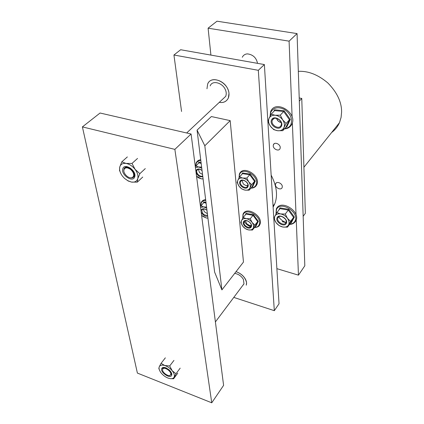 <?xml version="1.0" encoding="UTF-8"?>
<svg xmlns="http://www.w3.org/2000/svg" width="424" height="424" viewBox="0 0 424 424"><rect width="100%" height="100%" fill="white"/><g stroke="black" fill="none" stroke-linecap="round" stroke-linejoin="round"><path stroke-width="0.64" d="M170.623 374.774L170.718 374.546C171.874 371.488 164.008 366.219 162.763 369.103L162.678 369.309C161.528 372.341 169.314 377.614 170.623 374.774L170.957 374.228C172.043 371.514 164.57 366.288 162.896 368.896M171.46 373.539L171.232 373.968M171.45 373.581L170.936 374.26M171.349 373.661L171.026 373.793M171.391 373.178L170.962 373.231M162.763 369.103L162.524 368.615C163.229 367.518 164.618 367.375 166.685 368.186M162.705 368.339L165.53 367.703M174.863 149.375L191.086 134L100.069 113.017L82.394 126.898L174.863 149.375L211.751 402.8L137.392 373.083L82.394 126.898M191.086 134L223.602 385.352L211.751 402.8M257.538 63.351C256.356 57.791 253.033 54.638 247.568 53.896C245.22 53.928 243.456 55.046 242.274 57.251M134.472 175.971C134.62 171.46 132.145 168.476 127.052 167.014L126.951 167.782L125.154 168.111L124.009 169.483C122.706 172.298 127.03 177.645 130.513 177.81C131.938 177.948 132.929 177.38 133.491 176.108C134.805 173.31 130.433 167.904 126.951 167.782C131.583 169.102 133.836 171.81 133.714 175.896L132.956 177.009M127.433 167.342C129.627 167.618 131.525 168.837 133.125 171.005C134.138 172.234 134.493 173.718 134.191 175.457L133.226 176.654M129.044 167.501L129.537 167.692M134.493 174.54L134.35 175.308M134.419 175.658L133.438 176.241M134.27 175.165L133.852 175.197M134.339 174.614L133.852 174.571M125.001 168.201L126.967 167.21M125.621 167.65L126.437 166.966M126.018 167.438L126.198 167.157M126.485 167.247L126.606 166.961M134.313 173.962L133.735 173.824M134.159 173.178L133.422 172.87M126.967 167.088C132.039 168.535 134.519 171.513 134.403 176.018M124.253 168.551L124.725 167.655M246.259 285.182L246.556 282.702C245.406 277.55 241.897 273.867 236.036 271.657C240.413 273.199 243.577 275.775 245.528 279.389C246.593 281.419 246.837 283.354 246.259 285.182M219.314 102.343C223.448 103.043 226.464 101.596 228.361 97.997L228.992 93.386C228.324 82.346 211.369 74.248 207.638 84.111L206.976 88.77L207.638 84.111C210.24 76.214 223.761 79.701 227.714 88.839C229.198 91.955 229.416 95.008 228.361 97.997C226.496 101.622 223.48 103.069 219.314 102.343M233.894 297.441L274.323 310.681L258.317 70.31L264.38 64.559L180.651 49.735L173.935 55.009L181.562 111.47M258.317 70.31L173.935 55.009M274.323 310.681L279.034 303.748L264.38 64.559M222.489 99.359L225.738 96.312C226.527 94.064 226.368 91.77 225.25 89.427C222.277 82.59 212.154 79.966 210.193 85.897M243.297 284.901L243.97 283.831L243.418 279.474C241.41 276.066 238.505 274.036 234.695 273.39M273.231 145.867C273.305 149.206 278.881 151.713 280.057 148.612L280.243 147.451C280.19 144.102 274.588 141.584 273.416 144.679L273.231 145.867M275.436 184.832C275.499 188.023 281.054 190.546 282.151 187.583L282.315 186.549C282.273 183.348 276.686 180.82 275.6 183.772L275.436 184.832M292.12 116.913L289.089 41.155L297.065 33.591L216.987 21.2L208.094 28.185L210.908 55.094M289.089 41.155L208.094 28.185M276.883 268.662L298.459 275.155L304.814 265.8L297.065 33.591M298.459 275.155L296.238 219.791M296.042 214.798L292.359 122.817M271.153 175.149C276.75 186.041 277.953 195.591 274.763 203.806L273.114 207.156M202.545 174.476L199.476 172.616L198.379 169.271M207.4 213.722L204.246 211.661L203.35 209.006M251.188 225.467L249.694 225.531L246.577 223.665L245.501 220.814M251.156 225.732L250.361 225.716M247.812 185.516L245.798 185.516L243.36 184.037L241.998 180.423M247.738 185.855L247.007 185.855M206.97 210.256C204.405 208.338 202.492 208.263 201.236 210.034C200.033 212.705 204.829 217.438 207.681 215.996M207.596 215.307C203.928 215.429 202.031 213.696 201.909 210.119L201.909 210.108C203.043 208.55 204.734 208.64 206.986 210.368M207.946 218.153L206.276 217.984L202.783 216.399M206.096 203.176L203.806 202.561L200.467 206.493M200.822 205.826L203.668 206.917L206.578 207.06M207.935 218.053L206.276 217.984L201.617 215.397M200.578 207.368L203.668 206.917L206.711 208.173M203.287 203.128L203.838 201.904L206.016 202.534M203.806 202.561L203.838 201.904M247.934 186.698C249.943 182.739 241.484 177.338 239.873 181.536C237.933 185.484 246.264 190.832 247.934 186.698M240.578 181.631C241.95 178.043 249.227 182.506 247.674 186.041L247.632 186.147C246.201 189.708 238.988 185.219 240.546 181.711L240.578 181.631M241.823 174.402L242.502 172.971L250.176 174.105L255.253 181.096L252.614 186.852L252.052 186.825M252.614 186.852L252.079 186.793L249.169 190.18L245.093 190.127L241.94 189.03L239.083 186.274L237.133 182.474L237.864 180.253C237.175 182.097 237.578 184.106 239.083 186.274C240.715 188.383 242.719 189.666 245.093 190.127C247.436 190.424 249.058 189.714 249.959 187.991L249.169 190.18M239.523 176.972L237.864 180.253C238.728 178.509 240.339 177.773 242.698 178.043L246.816 178.075L248.782 181.928L251.655 184.726L249.959 187.991C250.685 186.152 250.293 184.133 248.782 181.928C247.128 179.787 245.099 178.488 242.698 178.043L239.523 176.972L242.491 173.66L242.502 172.971M255.253 181.096L254.57 181.345L252.068 186.809L254.564 181.361L249.752 174.736L246.816 178.075M250.176 174.105L249.752 174.736L242.491 173.66M254.57 181.345L251.655 184.726M251.278 226.835C253.229 223.247 245.077 217.963 243.508 221.789C241.622 225.377 249.657 230.603 251.278 226.835M244.187 221.869C245.507 218.641 252.455 222.876 251.045 226.135L250.982 226.284C249.614 229.49 242.724 225.229 244.134 221.996L244.187 221.869M245.21 215.048L246.026 213.394L253.435 214.703L258.317 221.344L255.752 226.58L255.243 226.543L252.455 230.031L248.517 229.909L245.47 228.716L242.724 226.14L240.853 222.489L241.569 220.533C240.896 222.213 241.282 224.084 242.724 226.14C244.298 228.149 246.227 229.405 248.517 229.909C250.785 230.264 252.354 229.66 253.229 228.101L252.455 230.031M248.268 225.277L251.082 226.034M243.18 217.491L241.569 220.533C242.411 218.948 243.97 218.323 246.249 218.657L250.218 218.758L252.11 222.457L254.872 225.07L253.229 228.101C253.934 226.427 253.563 224.545 252.11 222.457C250.52 220.416 248.565 219.15 246.249 218.657L243.18 217.491L246.015 214.078L246.026 213.394M255.227 226.564L257.654 221.604L253.027 215.318L250.218 218.758M253.435 214.703L253.027 215.318L246.015 214.078M258.317 221.344L257.67 221.588L254.872 225.07M257.67 221.588L255.248 226.538L255.752 226.58M202.052 170.469C199.391 168.492 197.414 168.487 196.127 170.453L195.968 171.72M202.725 175.939C200.181 177.481 195.734 173.14 196.826 170.549L196.853 170.475C198.045 168.81 199.784 168.858 202.068 170.623M203.101 178.986L201.374 178.849L198.453 177.82L196.551 176.241M201.172 163.373L198.814 162.827L195.321 166.701M196.021 163.335L195.687 165.985L198.623 166.992L201.628 167.077M196.021 172.139C197.409 175.79 199.678 177.29 202.815 176.644M203.085 178.859L201.374 178.849L196.551 176.23M195.432 167.591L198.623 166.992L201.771 168.227M198.368 163.277L198.845 162.159L201.093 162.731M198.814 162.827L198.845 162.159M171.651 375.399C172.192 373.91 171.365 372.071 169.165 369.887L166.187 367.953C163.834 367.089 162.355 367.264 161.745 368.477C159.869 372.097 170.088 379.257 171.651 375.399M163.489 367.751L164.088 367.603M170.777 371.7L171.386 374.408L169.499 375.516M162.604 370.035L162.578 368.726M177.762 373.205L173.591 378.775L170.209 378.648M159.371 369.876L158.82 368.445L159.276 366.755C158.698 368.233 159.17 370.099 160.685 372.351L161.284 373.136C163.388 375.611 165.842 377.334 168.657 378.298L170.623 378.706M165.355 357.835L161.067 363.331L159.276 366.755C160.108 365.154 161.92 364.735 164.703 365.499L169.69 365.954L172.186 370.719L175.987 373.74L173.591 378.775M173.941 360.405L169.69 365.954M161.067 363.331L164.703 365.499C167.549 366.447 170.045 368.191 172.186 370.719C174.163 373.279 174.81 375.42 174.132 377.137C173.543 378.319 172.292 378.833 170.384 378.669M180.179 368.154L175.987 373.74M134.737 176.75C136.825 170.596 124.211 162.355 122.759 168.895C120.808 175.027 133.147 183.142 134.737 176.75M123.861 171.137L123.946 168.832C125.276 166.505 127.566 166.393 130.82 168.498M133.905 172.298L134.307 176.066C133.698 177.667 132.277 178.228 130.051 177.746M142.734 177.041L137.339 182.129L131.419 182.071L127.306 180.492M121.015 173.893L119.499 170.416L119.775 166.939C119.16 169.807 120.077 172.897 122.515 176.214L124.561 178.44L128.483 181.159M127.354 156.917L121.783 161.867L119.775 166.939C120.639 164.221 122.722 163.049 126.018 163.42L132.012 163.431L135.086 169.346L139.846 173.676L137.742 178.721L137.339 182.129M137.54 158.433L132.012 163.431M121.783 161.867L126.018 163.42C129.405 164.072 132.426 166.044 135.086 169.346C137.551 172.748 138.436 175.87 137.742 178.721C136.798 181.382 134.689 182.5 131.419 182.071L128.143 180.953M145.284 168.604L139.846 173.676M298.326 71.354C308.153 70.819 317.963 74.661 327.763 82.881C337.043 92.31 341.654 102.009 341.606 111.978L341.087 117.395L339.47 122.674C337.774 126.612 335.161 129.887 331.637 132.489M301.766 98.448L305.349 213.336L303.16 216.309L299.317 101.14L301.766 98.448L299.212 97.955M281.128 122.562C278.769 121.995 277.243 120.591 276.543 118.354M281.048 122.34C278.764 121.905 277.338 120.596 276.771 118.407M285.103 218.768L284.446 218.455M282.999 217.348L282.527 216.791M285.076 218.731L282.57 216.812M281.435 126.119C284.122 120.861 273.703 114.416 271.519 119.966C268.938 125.207 279.172 131.573 281.435 126.119M272.367 120.103C274.238 115.339 283.237 120.702 281.091 125.372L281.043 125.483C279.087 130.21 270.189 124.788 272.341 120.167L272.367 120.103M273.819 111.417L274.598 109.784L284.181 110.738L290.276 119.457L286.719 127.062L286.004 127.046M286.719 127.062L286.094 126.946L282.771 130.677L277.725 130.735L273.745 129.649L270.342 126.145L267.984 121.492L269.049 118.434C268.111 120.872 268.546 123.442 270.342 126.145C272.309 128.763 274.768 130.29 277.725 130.735C280.656 130.968 282.723 129.945 283.921 127.661L282.771 130.677M271.185 114.215L269.049 118.434C270.194 116.118 272.245 115.058 275.202 115.248L280.301 115.153L282.697 119.881L286.121 123.458L283.921 127.661C284.917 125.234 284.504 122.642 282.697 119.881C280.699 117.215 278.202 115.667 275.202 115.248L271.185 114.215L274.598 110.59L274.598 109.784M286.083 126.962L289.444 119.759L283.672 111.501L280.301 115.153M284.181 110.738L283.672 111.501L274.598 110.59M290.276 119.457L289.449 119.748L286.121 123.458M286.274 223.437C288.76 219.25 279.215 213.129 277.185 217.597C274.784 221.779 284.17 227.826 286.274 223.437M277.959 217.692C279.639 213.972 287.705 218.715 286.02 222.558L285.909 222.801C284.159 226.49 276.172 221.71 277.863 217.899L277.959 217.692M278.701 210.283L279.978 207.866L288.781 209.35L294.346 217.062L291.055 223.162L290.488 223.125M282.214 221.673L285.993 222.621M291.055 223.162L290.472 223.141L287.472 227.158L282.84 227.026L279.178 225.658L276.072 222.664L273.909 218.434L274.916 216.139C274.047 218.1 274.429 220.279 276.072 222.664C277.868 224.99 280.126 226.443 282.84 227.026C285.538 227.428 287.44 226.723 288.548 224.906L287.472 227.158M276.893 212.594L274.916 216.139C275.987 214.29 277.874 213.553 280.593 213.929L285.267 214.041L287.456 218.334L290.578 221.376L288.548 224.906C289.47 222.955 289.104 220.761 287.456 218.334C285.633 215.964 283.343 214.496 280.593 213.929L276.893 212.594L279.978 208.65L279.978 207.866M290.472 223.141L293.588 217.364L288.315 210.06L285.267 214.041M288.781 209.35L288.315 210.06L279.978 208.65M294.346 217.062L293.609 217.337L290.578 221.376M230.184 120.623L243.466 262.064L221.906 289.894L204.824 145.777L197.059 130.131L211.353 116.547L230.184 120.623L204.824 145.777M221.906 289.894L214.618 272.097L197.059 130.131M205.757 200.435C203.388 200.573 201.882 201.49 201.236 203.186L200.918 205.72M251.035 188.012C253.536 187.784 255.195 186.777 256.001 184.981C260.209 176.85 242.809 165.8 239.544 174.476L239.12 177.714M254.421 227.566C256.737 227.391 258.269 226.511 259.027 224.932C263.113 217.549 246.349 206.748 243.159 214.661L242.814 218.137M255.343 226.549L255.783 226.501M200.822 160.532C198.374 160.77 196.826 161.82 196.169 163.675L195.819 165.853M284.578 128.647C287.721 128.212 289.836 126.813 290.922 124.449C292.634 118.932 290.588 113.992 284.78 109.636C278.436 106.509 273.798 107.314 270.872 112.053L270.21 116.033M289.645 224.254C292.247 223.973 294.007 222.96 294.924 221.211C300.091 212.668 280.619 200.25 276.533 209.424L276.088 213.988M278.69 216.855C280.624 219.574 283.046 221.445 285.946 222.457M290.504 223.082L291.134 222.998M215.397 321.938L243.97 283.831M170.718 374.546L170.957 374.228M186.661 132.982L225.738 96.312M275.6 183.772L276.353 182.855M273.416 144.679L274.365 143.609M274.763 203.806L273.045 205.958M200.812 205.841L201.087 202.826M201.909 210.108L202.725 209.212M205.651 199.598C203.52 199.789 202.031 200.785 201.188 202.582M239.475 173.84C243.259 164.586 261.354 176.066 256.711 184.885C255.54 187.042 253.605 188.134 250.902 188.161M239.004 177.926L239.375 174.073M240.546 181.711L241.51 180.619M243.1 214.009C246.8 205.545 264.216 216.754 259.705 224.831C259.303 226.315 257.506 227.269 254.321 227.693M250.526 226.882L247.012 224.784L244.245 221.747M242.724 218.302L243 214.226M244.134 221.996L244.887 221.079M248.411 225.155L248.925 225.324M250.293 225.711L251.119 225.902M196.853 170.475L197.881 169.43M200.722 159.716C198.501 159.996 196.969 161.125 196.111 163.086M339.47 122.674L303.913 167.252M270.756 111.337C275.701 99.253 297.887 112.869 291.776 124.365C290.239 127.205 287.769 128.71 284.361 128.891M270.03 116.383L270.65 111.57M272.341 120.167L273.777 118.619M286.094 126.946L289.449 119.748M276.448 208.666C281.096 198.867 301.347 211.762 295.682 221.105C294.277 223.268 292.226 224.37 289.523 224.413M275.982 214.178L276.337 208.878M277.863 217.899L278.648 216.887M290.509 223.103L293.609 217.337M282.358 221.535L286.052 222.478"/></g></svg>
